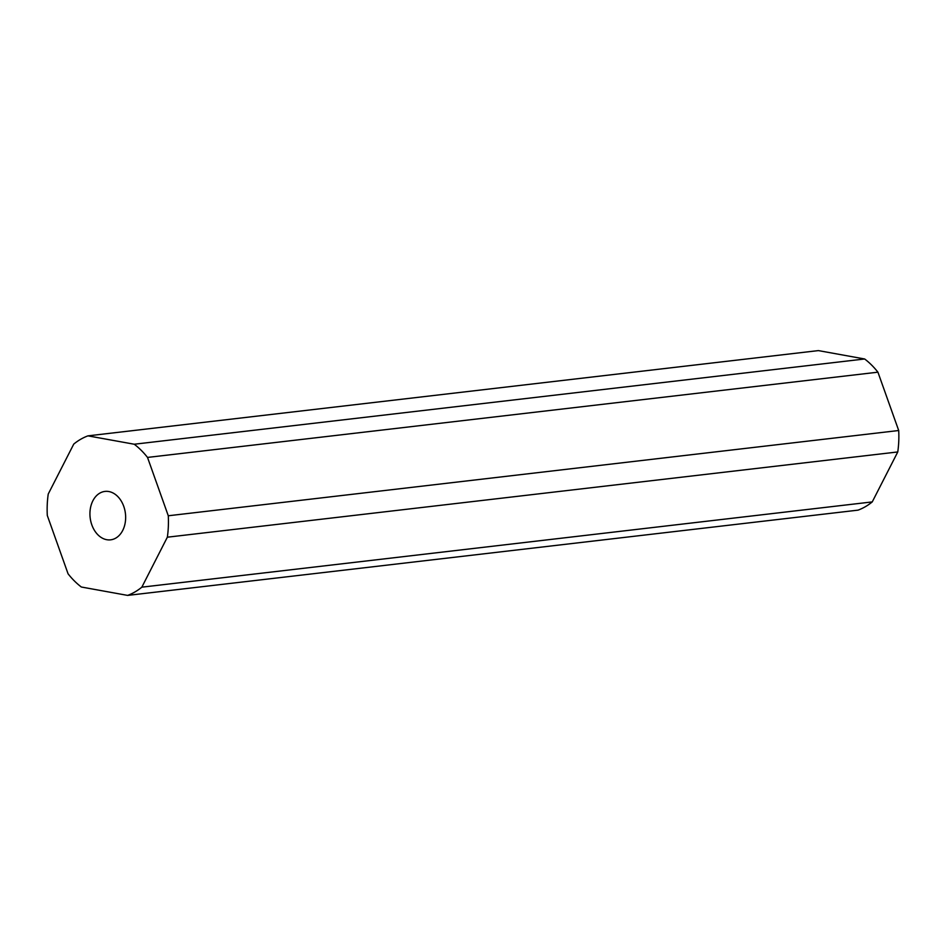 <?xml version="1.0" encoding="UTF-8"?>
<svg xmlns="http://www.w3.org/2000/svg" width="946" height="946" viewBox="0 0 946 946"><rect width="100%" height="100%" fill="white"/><g stroke="black" fill="none" stroke-linecap="round" stroke-linejoin="round"><path stroke-width="1.42" d="M99.791 493.15A24.371 17.749 -96.7 0 0 90.792 521.341A24.371 17.749 -96.7 0 0 110.623 539.835A24.371 17.749 -96.7 0 0 115.79 538.097A24.371 17.749 -96.7 0 0 124.789 509.906A24.371 17.749 -96.7 0 0 104.971 491.412A24.371 17.749 -96.7 0 0 99.791 493.15M80.623 439.311A82.787 60.296 -96.7 0 0 73.753 444.088L48.234 494.049A82.787 60.296 -96.7 0 0 47.3 515.487L68.077 573.82A82.787 60.296 -96.7 0 0 81.344 587.017L127.627 595.401L858.046 510.142A82.787 60.296 -96.7 0 0 872.247 501.912L897.766 451.952A82.787 60.296 -96.7 0 0 898.7 430.513L877.923 372.18A82.787 60.296 -96.7 0 0 864.656 358.983L818.373 350.599L87.954 435.858A82.787 60.296 -96.7 0 0 80.623 439.311M127.627 595.401A82.787 60.296 -96.7 0 0 141.841 587.17L167.347 537.198L897.766 451.952M141.841 587.17L872.247 501.912M167.347 537.198A82.787 60.296 -96.7 0 0 168.282 515.771L898.7 430.513M168.282 515.771L147.517 457.426L877.923 372.18M147.517 457.426A82.787 60.296 -96.7 0 0 134.237 444.23L864.656 358.983M134.237 444.23L87.954 435.858"/></g></svg>
